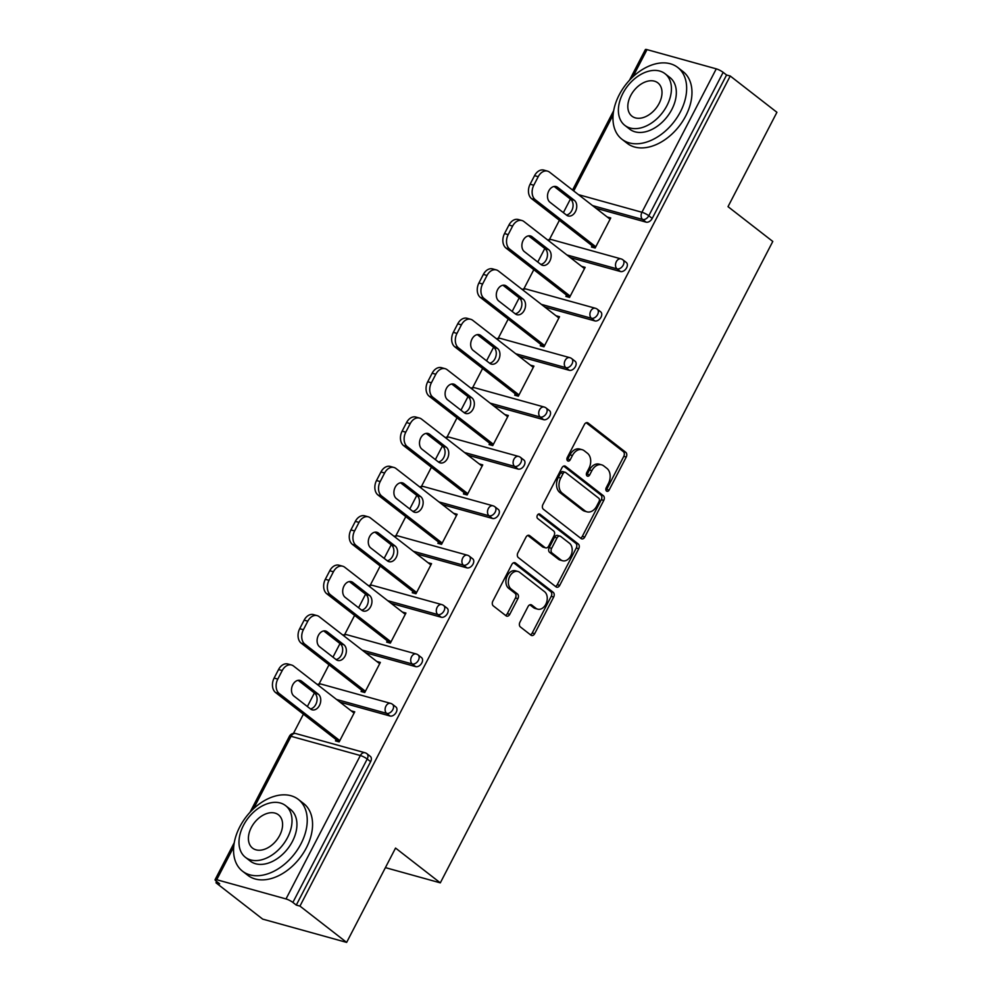 <?xml version="1.0" encoding="UTF-8"?>
<svg xmlns="http://www.w3.org/2000/svg" width="992" height="992" viewBox="0 0 992 992"><rect width="100%" height="100%" fill="white"/><g stroke="black" fill="none" stroke-linecap="round" stroke-linejoin="round"><path stroke-width="1.49" d="M606.534 491.09A2.505 1.786 105.5 0 0 606.992 491.313A2.505 1.786 105.5 0 0 609.125 490.048L626.25 457.027A3.571 2.554 105.5 0 0 625.766 452.302L588.095 423.014A3.571 2.554 105.5 0 0 587.438 422.679A3.571 2.554 105.5 0 0 584.4 424.502L567.275 457.51A2.505 1.786 105.5 0 0 567.622 460.834A2.505 1.786 105.5 0 0 568.081 461.057A2.505 1.786 105.5 0 0 570.214 459.792L572.421 455.514A11.42 8.172 105.5 0 1 582.18 449.711A11.42 8.172 105.5 0 1 584.276 450.777L587.413 453.22A11.42 8.172 105.5 0 1 588.95 468.373L586.743 472.638A2.505 1.786 105.5 0 0 587.078 475.962A2.505 1.786 105.5 0 0 587.537 476.185A2.505 1.786 105.5 0 0 589.67 474.92L591.889 470.642A11.42 8.172 105.5 0 1 601.636 464.839A11.42 8.172 105.5 0 1 603.731 465.905L606.868 468.348A11.42 8.172 105.5 0 1 608.418 483.501L606.199 487.766A2.505 1.786 105.5 0 0 606.534 491.09M605.976 490.271A2.505 1.786 105.5 0 0 606.682 489.366L623.794 456.357A3.571 2.554 105.5 0 0 623.311 451.62L586.198 422.766M567.052 460.015A2.505 1.786 105.5 0 0 567.759 459.11L569.978 454.844L572.421 455.514M586.508 475.143A2.505 1.786 105.5 0 0 587.227 474.238L589.434 469.972L591.889 470.642M519.92 622.22A3.571 2.554 105.5 0 0 520.403 626.956L530.968 635.178A3.571 2.554 105.5 0 0 531.625 635.512A3.571 2.554 105.5 0 0 534.676 633.69L553.685 597.023A3.571 2.554 105.5 0 0 553.201 592.286L515.53 563.01A3.571 2.554 105.5 0 0 514.873 562.675A3.571 2.554 105.5 0 0 511.822 564.498L492.826 601.164A3.571 2.554 105.5 0 0 493.297 605.889L506.069 615.821A3.571 2.554 105.5 0 0 506.726 616.144A3.571 2.554 105.5 0 0 509.776 614.333L517.911 598.647A3.571 2.554 105.5 0 0 517.427 593.91L511.091 588.988A9.548 6.832 105.5 0 1 509.243 577.555A9.548 6.832 105.5 0 1 517.96 571.479A9.548 6.832 105.5 0 1 519.709 572.359L544.509 591.641A9.548 6.832 105.5 0 1 546.356 603.074A9.548 6.832 105.5 0 1 537.652 609.15A9.548 6.832 105.5 0 1 535.891 608.27L531.762 605.046A3.571 2.554 105.5 0 0 531.104 604.723A3.571 2.554 105.5 0 0 528.054 606.534L519.92 622.22M730.236 76.012L776.922 112.307L728.016 206.658L772.793 241.453L440.312 882.855L395.548 848.061L346.642 942.4L299.956 906.105L730.236 76.012L726.566 74.995L723.143 72.354L648.805 215.76L652.228 218.414L726.566 74.995M581.064 538.532A3.571 2.554 105.5 0 0 581.721 538.867A3.571 2.554 105.5 0 0 584.772 537.044L603.781 500.377A3.571 2.554 105.5 0 0 603.297 495.64L565.626 466.364A3.571 2.554 105.5 0 0 564.969 466.029A3.571 2.554 105.5 0 0 561.918 467.852L542.922 504.519A3.571 2.554 105.5 0 0 543.393 509.256L581.064 538.532M578.733 548.7L559.724 585.367A3.571 2.554 105.5 0 1 556.673 587.19A3.571 2.554 105.5 0 1 556.016 586.855L518.345 557.578A3.571 2.554 105.5 0 1 517.874 552.842L526.008 537.143A3.571 2.554 105.5 0 1 529.046 535.333A3.571 2.554 105.5 0 1 529.703 535.668L544.98 547.534A3.571 2.554 105.5 0 0 545.637 547.869A3.571 2.554 105.5 0 0 548.688 546.059L554.082 535.643A3.571 2.554 105.5 0 0 553.598 530.918L537.701 518.556A2.505 1.786 105.5 0 1 537.218 515.555A2.505 1.786 105.5 0 1 539.487 513.968A2.505 1.786 105.5 0 1 539.946 514.203L578.249 543.963A3.571 2.554 105.5 0 1 578.733 548.7L576.278 548.018L557.268 584.697L559.724 585.367M385.404 867.628L440.312 882.855M629.461 80.278L645.358 49.6A5.456 1.079 27.4 0 1 647.007 49.625L716.274 68.845A5.456 1.079 27.4 0 1 723.143 72.354M346.642 942.4L262.682 919.113L215.996 882.818L216.665 881.504M299.956 906.105L296.286 905.088L292.876 902.435A5.456 1.079 -152.6 0 0 286.006 898.938L216.727 879.718A5.456 1.079 -152.6 0 0 215.078 879.693A5.456 1.079 -152.6 0 0 216.256 881.181L219.666 883.835L215.996 882.818M293.446 733.398L303.403 714.178M307.371 706.527L314.402 692.962M319.04 684.009L329.009 664.789M332.965 657.15L339.996 643.572M344.646 634.62L354.603 615.4M358.571 607.761L365.602 594.183M370.239 585.23L380.209 566.01M384.164 558.372L391.208 544.794M395.845 535.841L405.802 516.621M409.77 508.983L416.801 495.417M421.439 486.452L431.408 467.232M435.364 459.594L442.407 446.028M447.045 437.063L457.002 417.843M460.97 410.204L468.001 396.639M472.638 387.686L482.608 368.466M486.564 360.815L493.607 347.25M498.244 338.297L508.202 319.077M512.17 311.438L519.2 297.86M523.85 288.908L533.808 269.688M537.763 262.049L544.806 248.471M549.444 239.518L559.401 220.298M563.369 212.66L570.4 199.082M607.191 216.963L610.737 217.955L595.15 248.025L591.48 247.008L592.137 245.743M286.006 898.938L360.344 755.52A5.456 1.079 -152.6 0 1 367.214 759.029A5.456 3.658 -52.1 0 0 366.891 753.697L370.301 756.35A5.456 3.658 127.9 0 1 370.624 761.67L367.214 759.029L292.876 902.435M296.286 905.088L370.624 761.67M652.228 218.414A5.456 3.658 127.9 0 1 646.09 222.146L595.956 208.233M390.092 716.013L386.682 713.372A5.456 3.658 127.9 0 0 392.807 709.64A5.456 3.658 -52.1 0 0 392.485 704.308L395.895 706.961A5.456 3.658 127.9 0 1 396.217 712.293A5.456 3.658 127.9 0 1 390.092 716.013L339.958 702.113M415.685 666.636L412.275 663.983A5.456 3.658 127.9 0 0 418.413 660.25A5.456 3.658 -52.1 0 0 418.091 654.918L421.501 657.572A5.456 3.658 127.9 0 1 421.823 662.904A5.456 3.658 127.9 0 1 415.685 666.636L365.564 652.724M441.291 617.247L437.881 614.594A5.456 3.658 127.9 0 0 444.007 610.861A5.456 3.658 -52.1 0 0 443.684 605.529L447.094 608.183A5.456 3.658 127.9 0 1 447.417 613.515A5.456 3.658 127.9 0 1 441.291 617.247L391.158 603.334M466.885 567.858L463.475 565.204A5.456 3.658 127.9 0 0 469.613 561.472A5.456 3.658 -52.1 0 0 469.29 556.152L472.7 558.794A5.456 3.658 127.9 0 1 473.023 564.126A5.456 3.658 127.9 0 1 466.885 567.858L416.764 553.945M492.491 518.469L489.081 515.815A5.456 3.658 127.9 0 0 495.206 512.083A5.456 3.658 -52.1 0 0 494.884 506.763L498.294 509.417A5.456 3.658 127.9 0 1 498.616 514.736A5.456 3.658 127.9 0 1 492.491 518.469L442.358 504.556M518.084 469.08L514.674 466.426A5.456 3.658 127.9 0 0 520.812 462.694A5.456 3.658 -52.1 0 0 520.49 457.374L523.9 460.028A5.456 3.658 127.9 0 1 524.222 465.347A5.456 3.658 127.9 0 1 518.084 469.08L467.964 455.179M543.69 419.69L540.28 417.037A5.456 3.658 127.9 0 0 546.406 413.317A5.456 3.658 -52.1 0 0 546.084 407.985L549.494 410.638A5.456 3.658 127.9 0 1 549.816 415.958A5.456 3.658 127.9 0 1 543.69 419.69L493.557 405.79M569.284 370.301L565.874 367.66A5.456 3.658 127.9 0 0 572.012 363.928A5.456 3.658 -52.1 0 0 571.69 358.596L575.1 361.249A5.456 3.658 127.9 0 1 575.422 366.581A5.456 3.658 127.9 0 1 569.284 370.301L519.163 356.401M594.89 320.924L591.48 318.271A5.456 3.658 127.9 0 0 597.606 314.538A5.456 3.658 -52.1 0 0 597.283 309.206L600.693 311.86A5.456 3.658 127.9 0 1 601.016 317.192A5.456 3.658 127.9 0 1 594.89 320.924L544.757 307.012M620.484 271.535L617.074 268.882A5.456 3.658 127.9 0 0 623.212 265.149A5.456 3.658 -52.1 0 0 622.889 259.817L626.299 262.471A5.456 3.658 127.9 0 1 626.622 267.803A5.456 3.658 127.9 0 1 620.484 271.535L570.363 257.622M566.531 295.132L565.886 296.397L569.557 297.414L585.144 267.344L581.585 266.352M540.938 344.522L540.28 345.786L543.951 346.803L559.538 316.721L555.991 315.741M515.332 393.898L514.687 395.176L518.357 396.192L533.944 366.11L530.385 365.13M489.738 443.288L489.081 444.552L492.751 445.582L508.338 415.499L504.792 414.52M464.132 492.677L463.475 493.942L467.158 494.958L482.744 464.888L479.186 463.896M438.538 542.066L437.881 543.331L441.552 544.348L457.138 514.278L453.592 513.286M412.932 591.455L412.275 592.72L415.958 593.737L431.545 563.667L427.986 562.675M387.339 640.844L386.682 642.109L390.352 643.126L405.939 613.056L402.392 612.064M361.733 690.234L361.076 691.498L364.758 692.515L380.345 662.433L376.786 661.453M336.139 739.61L335.482 740.888L339.152 741.904L354.739 711.822L351.193 710.842M601.636 464.839L599.193 464.169A11.42 8.172 105.5 0 0 589.434 469.972M582.18 449.711L579.725 449.041A11.42 8.172 105.5 0 0 569.978 454.844M580.518 538.11A3.571 2.554 105.5 0 0 582.316 536.374L601.326 499.708A3.571 2.554 105.5 0 0 600.842 494.971L563.716 466.104M599.069 501.518A2.505 1.786 105.5 0 0 598.734 498.207L565.676 472.502A2.505 1.786 105.5 0 0 565.217 472.279A2.505 1.786 105.5 0 0 563.084 473.544L560.74 478.045A11.42 8.172 105.5 0 0 562.29 493.198L584.883 510.768A11.42 8.172 105.5 0 0 586.991 511.835A11.42 8.172 105.5 0 0 596.738 506.032L599.069 501.518M563.22 471.832A2.505 1.786 105.5 0 0 562.762 471.597A2.505 1.786 105.5 0 0 560.629 472.862L563.084 473.544M586.991 511.835L584.536 511.153A11.42 8.172 105.5 0 1 582.44 510.086L559.835 492.516A11.42 8.172 105.5 0 1 558.298 477.375L560.629 472.862M555.47 586.433A3.571 2.554 105.5 0 0 557.268 584.697M527.806 535.407L542.537 546.865A3.571 2.554 105.5 0 0 543.194 547.187L545.637 547.869M538.321 514.166L575.794 543.294L578.249 543.963M560.84 559.86A9.548 6.832 105.5 0 0 562.588 560.753A9.548 6.832 105.5 0 0 571.293 554.664A9.548 6.832 105.5 0 0 569.445 543.232L560.716 536.449A3.571 2.554 105.5 0 0 560.058 536.114A3.571 2.554 105.5 0 0 557.008 537.924L551.614 548.34A3.571 2.554 105.5 0 0 552.098 553.065L560.84 559.86L558.384 559.178A9.548 6.832 105.5 0 0 560.145 560.071L562.588 560.753M560.058 536.114L557.616 535.432A3.571 2.554 105.5 0 0 554.565 537.242L557.008 537.924M558.384 559.178L549.655 552.395A3.571 2.554 105.5 0 1 549.171 547.658L554.565 537.242M576.278 548.018A3.571 2.554 105.5 0 0 575.794 543.294M537.652 609.15L535.196 608.48A9.548 6.832 105.5 0 1 533.448 607.588L529.852 604.798M517.96 571.479L515.505 570.797A9.548 6.832 105.5 0 0 506.8 576.873A9.548 6.832 105.5 0 0 508.648 588.306L511.091 588.988M505.523 615.4A3.571 2.554 105.5 0 0 507.321 613.651L515.456 597.965A3.571 2.554 105.5 0 0 514.972 593.228L508.648 588.306M530.422 634.756A3.571 2.554 105.5 0 0 532.22 633.008L551.23 596.341A3.571 2.554 105.5 0 0 550.746 591.616L513.62 562.749M534.552 175.658L530.125 184.202L533.795 185.231L538.222 176.675L534.552 175.658A10.912 7.812 -74.5 0 1 543.864 170.116L547.534 171.132A10.912 7.812 105.5 0 0 538.222 176.675M533.795 185.231A10.912 7.812 105.5 0 0 535.258 199.702L531.588 198.673L595.039 247.988M531.588 198.673A10.912 7.812 -74.5 0 1 530.125 184.202M554.144 186.459L570.623 199.256A8.544 6.113 -74.5 0 1 572.694 208.208A8.544 6.113 -74.5 0 1 566.42 215.041M547.534 171.132A10.912 7.812 105.5 0 1 549.543 172.149L610.08 219.22M535.258 199.702L595.808 246.76M574.294 200.272A8.544 6.113 -74.5 0 1 575.943 210.515A8.544 6.113 -74.5 0 1 568.156 215.958A8.544 6.113 -74.5 0 1 566.581 215.152L549.952 202.232A8.544 6.113 -74.5 0 1 548.303 192.002A8.544 6.113 -74.5 0 1 556.09 186.558A8.544 6.113 -74.5 0 1 557.665 187.352L574.294 200.272L570.623 199.256M508.946 225.048L504.519 233.591L508.189 234.62L512.628 226.064L508.946 225.048A10.912 7.812 -74.5 0 1 518.258 219.505L521.941 220.522A10.912 7.812 105.5 0 0 512.628 226.064M508.189 234.62A10.912 7.812 105.5 0 0 509.665 249.079L505.994 248.062L569.433 297.377M505.994 248.062A10.912 7.812 -74.5 0 1 504.519 233.591M528.55 235.836L545.017 248.645A8.544 6.113 -74.5 0 1 547.088 257.598A8.544 6.113 -74.5 0 1 540.826 264.418M521.941 220.522A10.912 7.812 105.5 0 1 523.937 221.538L584.486 268.609M509.665 249.079L570.214 296.149M548.688 249.662A8.544 6.113 -74.5 0 1 550.349 259.892A8.544 6.113 -74.5 0 1 542.55 265.335A8.544 6.113 -74.5 0 1 540.975 264.542L524.346 251.621A8.544 6.113 -74.5 0 1 522.697 241.378A8.544 6.113 -74.5 0 1 530.497 235.947A8.544 6.113 -74.5 0 1 532.059 236.741L548.688 249.662L545.017 248.645M483.352 274.437L478.925 282.98L482.596 283.997L487.022 275.454L483.352 274.437A10.912 7.812 -74.5 0 1 492.664 268.894L496.335 269.911A10.912 7.812 105.5 0 0 487.022 275.454M482.596 283.997A10.912 7.812 105.5 0 0 484.059 298.468L480.388 297.451L543.839 346.766M480.388 297.451A10.912 7.812 -74.5 0 1 478.925 282.98M502.944 285.225L519.424 298.034A8.544 6.113 -74.5 0 1 521.494 306.987A8.544 6.113 -74.5 0 1 515.22 313.807M496.335 269.911A10.912 7.812 105.5 0 1 498.344 270.928L558.88 317.986M484.059 298.468L544.608 345.538M523.094 299.051A8.544 6.113 -74.5 0 1 524.743 309.281A8.544 6.113 -74.5 0 1 516.956 314.724A8.544 6.113 -74.5 0 1 515.381 313.931L498.753 301.01A8.544 6.113 -74.5 0 1 497.104 290.768A8.544 6.113 -74.5 0 1 504.891 285.324A8.544 6.113 -74.5 0 1 506.466 286.13L523.094 299.051L519.424 298.034M457.746 323.826L453.319 332.37L456.99 333.386L461.416 324.843L457.746 323.826A10.912 7.812 -74.5 0 1 467.058 318.283L470.729 319.3A10.912 7.812 105.5 0 0 461.416 324.843M456.99 333.386A10.912 7.812 105.5 0 0 458.465 347.857L454.795 346.84L518.233 396.155M454.795 346.84A10.912 7.812 -74.5 0 1 453.319 332.37M477.35 334.614L493.818 347.423A8.544 6.113 -74.5 0 1 495.888 356.376A8.544 6.113 -74.5 0 1 489.626 363.196M470.729 319.3A10.912 7.812 105.5 0 1 472.738 320.317L533.287 367.375M458.465 347.857L519.014 394.928M497.488 348.44A8.544 6.113 -74.5 0 1 499.15 358.67A8.544 6.113 -74.5 0 1 491.35 364.114A8.544 6.113 -74.5 0 1 489.775 363.32L473.147 350.387A8.544 6.113 -74.5 0 1 471.498 340.157A8.544 6.113 -74.5 0 1 479.297 334.713A8.544 6.113 -74.5 0 1 480.86 335.519L497.488 348.44L493.818 347.423M432.152 373.215L427.726 381.759L431.396 382.776L435.823 374.232L432.152 373.215A10.912 7.812 -74.5 0 1 441.465 367.672L445.135 368.689A10.912 7.812 105.5 0 0 435.823 374.232M431.396 382.776A10.912 7.812 105.5 0 0 432.859 397.246L429.189 396.23L492.64 445.544M429.189 396.23A10.912 7.812 -74.5 0 1 427.726 381.759M451.744 384.003L468.224 396.812A8.544 6.113 -74.5 0 1 470.295 405.765A8.544 6.113 -74.5 0 1 464.02 412.585M445.135 368.689A10.912 7.812 105.5 0 1 447.144 369.706L507.681 416.764M432.859 397.246L493.408 444.304M471.894 397.829A8.544 6.113 -74.5 0 1 473.544 408.059A8.544 6.113 -74.5 0 1 465.756 413.503A8.544 6.113 -74.5 0 1 464.182 412.709L447.553 399.776A8.544 6.113 -74.5 0 1 445.904 389.546A8.544 6.113 -74.5 0 1 453.691 384.102A8.544 6.113 -74.5 0 1 455.266 384.896L471.894 397.829L468.224 396.812M406.546 422.592L402.12 431.148L405.79 432.165L410.217 423.621L406.546 422.592A10.912 7.812 -74.5 0 1 415.859 417.049L419.529 418.078A10.912 7.812 105.5 0 0 410.217 423.621M405.79 432.165A10.912 7.812 105.5 0 0 407.266 446.636L403.595 445.619L467.034 494.934M403.595 445.619A10.912 7.812 -74.5 0 1 402.12 431.148M426.151 433.392L442.618 446.189A8.544 6.113 -74.5 0 1 444.689 455.142A8.544 6.113 -74.5 0 1 438.427 461.974M419.529 418.078A10.912 7.812 105.5 0 1 421.538 419.095L482.087 466.153M407.266 446.636L467.815 493.694M446.288 447.218A8.544 6.113 -74.5 0 1 447.95 457.448A8.544 6.113 -74.5 0 1 440.15 462.892A8.544 6.113 -74.5 0 1 438.576 462.098L421.947 449.165A8.544 6.113 -74.5 0 1 420.298 438.935A8.544 6.113 -74.5 0 1 428.098 433.492A8.544 6.113 -74.5 0 1 429.66 434.285L446.288 447.218L442.618 446.189M619.206 94.848A45.471 30.467 -52.1 0 0 621.91 139.227A45.471 30.467 -52.1 0 0 680.413 111.823A45.471 30.467 -52.1 0 0 677.71 67.431A45.471 30.467 -52.1 0 0 619.206 94.848M621.91 139.227L627.242 143.369A45.471 30.467 -52.1 0 0 685.732 115.965A45.471 30.467 -52.1 0 0 683.042 71.585L677.71 67.431M665 73.681L669.898 77.488A32.736 21.936 127.9 0 1 671.844 109.442A32.736 21.936 127.9 0 1 629.722 129.183L624.811 125.364A32.736 21.936 -52.1 0 0 666.934 105.636A32.736 21.936 -52.1 0 0 665 73.681A32.736 21.936 -52.1 0 0 622.877 93.409A32.736 21.936 -52.1 0 0 624.811 125.364M659.11 103.466A21.092 14.136 -52.1 0 0 657.857 82.869A21.092 14.136 -52.1 0 0 630.714 95.579A21.092 14.136 -52.1 0 0 631.954 116.176A21.092 14.136 -52.1 0 0 659.11 103.466M239.804 826.795A45.471 30.467 -52.1 0 0 242.494 871.174A45.471 30.467 -52.1 0 0 300.998 843.77A45.471 30.467 -52.1 0 0 298.307 799.391A45.471 30.467 -52.1 0 0 239.804 826.795M242.494 871.174L247.826 875.316A45.471 30.467 -52.1 0 0 306.33 847.912A45.471 30.467 -52.1 0 0 303.639 803.532L298.307 799.391M285.597 805.628L290.495 809.435A32.736 21.936 127.9 0 1 292.442 841.39A32.736 21.936 127.9 0 1 250.319 861.13L245.408 857.311A32.736 21.936 -52.1 0 0 287.531 837.583A32.736 21.936 -52.1 0 0 285.597 805.628A32.736 21.936 -52.1 0 0 243.474 825.356A32.736 21.936 -52.1 0 0 245.408 857.311M279.694 835.413A21.092 14.136 -52.1 0 0 278.454 814.816A21.092 14.136 -52.1 0 0 251.298 827.526A21.092 14.136 -52.1 0 0 252.551 848.123A21.092 14.136 -52.1 0 0 279.694 835.413M380.953 471.981L376.514 480.537L380.196 481.554L384.623 472.998L380.953 471.981A10.912 7.812 -74.5 0 1 390.265 466.438L393.936 467.455A10.912 7.812 105.5 0 0 384.623 472.998M380.196 481.554A10.912 7.812 105.5 0 0 381.66 496.025L377.989 495.008L441.44 544.323M377.989 495.008A10.912 7.812 -74.5 0 1 376.514 480.537M400.545 482.782L417.024 495.578A8.544 6.113 -74.5 0 1 419.095 504.531A8.544 6.113 -74.5 0 1 412.821 511.364M393.936 467.455A10.912 7.812 105.5 0 1 395.944 468.472L456.481 515.542M381.66 496.025L442.209 543.083M420.695 496.608A8.544 6.113 -74.5 0 1 422.344 506.838A8.544 6.113 -74.5 0 1 414.557 512.281A8.544 6.113 -74.5 0 1 412.982 511.475L396.354 498.554A8.544 6.113 -74.5 0 1 394.704 488.324A8.544 6.113 -74.5 0 1 402.492 482.881A8.544 6.113 -74.5 0 1 404.066 483.674L420.695 496.608L417.024 495.578M355.347 521.37L350.92 529.926L354.59 530.943L359.017 522.387L355.347 521.37A10.912 7.812 -74.5 0 1 364.659 515.828L368.33 516.844A10.912 7.812 105.5 0 0 359.017 522.387M354.59 530.943A10.912 7.812 105.5 0 0 356.066 545.414L352.396 544.385L415.834 593.7M352.396 544.385A10.912 7.812 -74.5 0 1 350.92 529.926M374.951 532.171L391.418 544.968A8.544 6.113 -74.5 0 1 393.489 553.92A8.544 6.113 -74.5 0 1 387.227 560.753M368.33 516.844A10.912 7.812 105.5 0 1 370.338 517.861L430.888 564.932M356.066 545.414L416.603 592.472M395.089 545.984A8.544 6.113 -74.5 0 1 396.75 556.227A8.544 6.113 -74.5 0 1 388.951 561.67A8.544 6.113 -74.5 0 1 387.376 560.864L370.748 547.944A8.544 6.113 -74.5 0 1 369.098 537.714A8.544 6.113 -74.5 0 1 376.898 532.27A8.544 6.113 -74.5 0 1 378.46 533.064L395.089 545.984L391.418 544.968M329.753 570.76L325.314 579.303L328.997 580.332L333.424 571.776L329.753 570.76A10.912 7.812 -74.5 0 1 339.066 565.217L342.736 566.234A10.912 7.812 105.5 0 0 333.424 571.776M328.997 580.332A10.912 7.812 105.5 0 0 330.46 594.791L326.79 593.774L390.24 643.089M326.79 593.774A10.912 7.812 -74.5 0 1 325.314 579.303M349.345 581.548L365.825 594.357A8.544 6.113 -74.5 0 1 367.896 603.31A8.544 6.113 -74.5 0 1 361.621 610.13M342.736 566.234A10.912 7.812 105.5 0 1 344.745 567.25L405.282 614.321M330.46 594.791L391.009 641.861M369.495 595.374A8.544 6.113 -74.5 0 1 371.144 605.604A8.544 6.113 -74.5 0 1 363.357 611.047A8.544 6.113 -74.5 0 1 361.782 610.254L345.154 597.333A8.544 6.113 -74.5 0 1 343.505 587.103A8.544 6.113 -74.5 0 1 351.292 581.659A8.544 6.113 -74.5 0 1 352.867 582.453L369.495 595.374L365.825 594.357M304.147 620.149L299.72 628.692L303.391 629.709L307.818 621.166L304.147 620.149A10.912 7.812 -74.5 0 1 313.46 614.606L317.13 615.623A10.912 7.812 105.5 0 0 307.818 621.166M303.391 629.709A10.912 7.812 105.5 0 0 304.866 644.18L301.196 643.163L364.634 692.478M301.196 643.163A10.912 7.812 -74.5 0 1 299.72 628.692M323.752 630.937L340.219 643.746A8.544 6.113 -74.5 0 1 342.29 652.699A8.544 6.113 -74.5 0 1 336.028 659.519M317.13 615.623A10.912 7.812 105.5 0 1 319.139 616.64L379.688 663.71M304.866 644.18L365.403 691.25M343.889 644.763A8.544 6.113 -74.5 0 1 345.551 654.993A8.544 6.113 -74.5 0 1 337.751 660.436A8.544 6.113 -74.5 0 1 336.176 659.643L319.548 646.722A8.544 6.113 -74.5 0 1 317.899 636.48A8.544 6.113 -74.5 0 1 325.698 631.036A8.544 6.113 -74.5 0 1 327.261 631.842L343.889 644.763L340.219 643.746M278.554 669.538L274.114 678.082L277.797 679.098L282.224 670.555L278.554 669.538A10.912 7.812 -74.5 0 1 287.866 663.995L291.536 665.012A10.912 7.812 105.5 0 0 282.224 670.555M277.797 679.098A10.912 7.812 105.5 0 0 279.26 693.569L275.59 692.552L339.028 741.867M275.59 692.552A10.912 7.812 -74.5 0 1 274.114 678.082M298.146 680.326L314.625 693.135A8.544 6.113 -74.5 0 1 316.696 702.088A8.544 6.113 -74.5 0 1 310.422 708.908M291.536 665.012A10.912 7.812 105.5 0 1 293.545 666.029L354.082 713.087M279.26 693.569L339.81 740.64M318.296 694.152A8.544 6.113 -74.5 0 1 319.945 704.382A8.544 6.113 -74.5 0 1 312.145 709.826A8.544 6.113 -74.5 0 1 310.583 709.032L293.954 696.099A8.544 6.113 -74.5 0 1 292.293 685.869A8.544 6.113 -74.5 0 1 300.092 680.425A8.544 6.113 -74.5 0 1 301.667 681.231L318.296 694.152L314.625 693.135M606.682 489.366L609.125 490.048M567.759 459.11L570.214 459.792M587.227 474.238L589.67 474.92M647.007 49.625L632.921 76.793M613.106 115.01L573.736 190.96M578.485 194.655L641.936 212.263L716.274 68.845M646.09 222.146L642.68 219.492A5.456 3.906 105.5 0 1 641.936 212.263A5.456 1.079 27.4 0 1 648.805 215.76A5.456 3.658 127.9 0 1 642.68 219.492L592.546 205.58M366.891 753.697A5.456 5.456 0 0 0 364.994 752.742A5.456 3.906 -74.5 0 0 360.344 755.52L291.065 736.3L253.518 808.74M233.703 846.957L216.727 879.718M364.994 752.742L295.715 733.534A5.456 3.906 -74.5 0 0 291.065 736.3A5.456 1.079 -152.6 0 0 289.416 736.275L250.046 812.225M566.953 254.969L617.074 268.882A5.456 3.906 105.5 0 1 616.342 261.64A5.456 3.906 -74.5 0 1 620.992 258.875L551.726 239.655A5.456 5.456 0 0 0 547.77 240.064M548.464 240.597A5.456 3.906 -74.5 0 1 551.726 239.655M597.283 309.206A5.456 5.456 0 0 0 595.398 308.264A5.456 3.906 -74.5 0 0 590.736 311.029A5.456 3.906 105.5 0 0 591.48 318.271L541.347 304.358M571.69 358.596A5.456 5.456 0 0 0 569.792 357.653A5.456 3.906 -74.5 0 0 565.142 360.418A5.456 3.906 105.5 0 0 565.874 367.66L515.753 353.747M546.084 407.985A5.456 5.456 0 0 0 544.199 407.03A5.456 3.906 -74.5 0 0 539.536 409.808A5.456 3.906 105.5 0 0 540.28 417.037L490.147 403.136M520.49 457.374A5.456 5.456 0 0 0 518.593 456.419A5.456 3.906 -74.5 0 0 513.943 459.197A5.456 3.906 105.5 0 0 514.674 466.426L464.554 452.526M494.884 506.763A5.456 5.456 0 0 0 492.999 505.808A5.456 3.906 -74.5 0 0 488.337 508.586A5.456 3.906 105.5 0 0 489.081 515.815L438.948 501.915M469.29 556.152A5.456 5.456 0 0 0 467.393 555.198A5.456 3.906 -74.5 0 0 462.743 557.975A5.456 3.906 105.5 0 0 463.475 565.204L413.354 551.304M443.684 605.529A5.456 5.456 0 0 0 441.8 604.587A5.456 3.906 -74.5 0 0 437.137 607.352A5.456 3.906 105.5 0 0 437.881 614.594L387.748 600.681M418.091 654.918A5.456 5.456 0 0 0 416.194 653.976A5.456 3.906 -74.5 0 0 411.544 656.741A5.456 3.906 105.5 0 0 412.275 663.983L362.154 650.07M392.485 704.308A5.456 5.456 0 0 0 390.6 703.365A5.456 3.906 -74.5 0 0 385.938 706.13A5.456 3.906 105.5 0 0 386.682 713.372L336.548 699.459M522.858 289.986A5.456 3.906 -74.5 0 1 526.12 289.044A5.456 5.456 0 0 0 522.164 289.453M497.265 339.376A5.456 3.906 -74.5 0 1 500.526 338.433A5.456 5.456 0 0 0 496.57 338.83M471.659 388.765A5.456 3.906 -74.5 0 1 474.92 387.822A5.456 5.456 0 0 0 470.964 388.219M446.065 438.154A5.456 3.906 -74.5 0 1 449.326 437.199A5.456 5.456 0 0 0 445.371 437.608M420.459 487.543A5.456 3.906 -74.5 0 1 423.72 486.588A5.456 5.456 0 0 0 419.765 486.998M394.866 536.92A5.456 3.906 -74.5 0 1 398.127 535.978A5.456 5.456 0 0 0 394.171 536.387M369.26 586.309A5.456 3.906 -74.5 0 1 372.521 585.367A5.456 5.456 0 0 0 368.565 585.776M343.666 635.698A5.456 3.906 -74.5 0 1 346.927 634.756A5.456 5.456 0 0 0 342.972 635.165M318.06 685.088A5.456 3.906 -74.5 0 1 321.321 684.145A5.456 5.456 0 0 0 317.366 684.542M586.706 422.629L588.095 423.014M623.311 451.62L625.766 452.302M623.794 456.357L626.25 457.027M564.237 465.98L565.626 466.364M600.842 494.971L603.297 495.64M601.326 499.708L603.781 500.377M582.316 536.374L584.772 537.044M558.298 477.375L560.74 478.045M559.835 492.516L562.29 493.198M582.44 510.086L584.883 510.768M528.314 535.283L529.703 535.668M542.537 546.865L544.98 547.534M538.978 513.93L539.946 514.203M549.171 547.658L551.614 548.34M549.655 552.395L552.098 553.065M530.373 604.661L531.762 605.046M533.448 607.588L535.891 608.27M514.972 593.228L517.427 593.91M515.456 597.965L517.911 598.647M507.321 613.651L509.776 614.333M514.141 562.625L515.53 563.01M550.746 591.616L553.201 592.286M551.23 596.341L553.685 597.023M532.22 633.008L534.676 633.69M554.33 186.422L557.665 187.352M528.736 235.811L532.059 236.741M503.13 285.2L506.466 286.13M477.536 334.589L480.86 335.519M451.93 383.978L455.266 384.896M426.337 433.368L429.66 434.285M400.731 482.757L404.066 483.674M375.137 532.134L378.46 533.064M349.531 581.523L352.867 582.453M323.938 630.912L327.261 631.842M298.332 680.301L301.667 681.231M613.676 110.72L572.558 190.042M234.273 842.667L215.078 879.693M622.889 259.817A5.456 5.456 0 0 0 620.992 258.875M595.398 308.264L526.12 289.044M569.792 357.653L500.526 338.433M544.199 407.03L474.92 387.822M518.593 456.419L449.326 437.199M492.999 505.808L423.72 486.588M467.393 555.198L398.127 535.978M441.8 604.587L372.521 585.367M416.194 653.976L346.927 634.756M390.6 703.365L321.321 684.145M295.715 733.534A5.456 5.456 0 0 0 289.416 736.275M562.762 471.597L565.217 472.279"/></g></svg>
